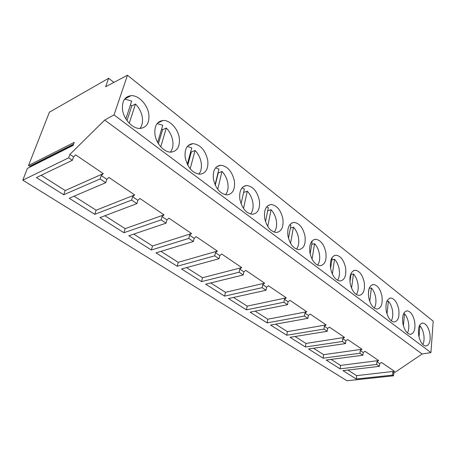 <?xml version="1.0" encoding="UTF-8"?>
<svg xmlns="http://www.w3.org/2000/svg" width="456" height="456" viewBox="0 0 456 456"><rect width="100%" height="100%" fill="white"/><g stroke="black" fill="none" stroke-linecap="round" stroke-linejoin="round"><path stroke-width="0.68" d="M125.856 118.868L131.698 101.055L124.63 99.1M139.975 128.438C142.152 125.656 142.933 121.997 142.335 117.471C141.491 112.319 139.205 107.827 135.483 104.008L129.236 123.251M126.985 120.566L131.773 105.923L135.483 104.008M131.773 105.923L130.484 104.76M157.656 142.42L162.758 125.275L157.138 123.565M170.356 152.116C172.596 149.323 173.4 145.595 172.767 140.927C171.929 135.928 169.769 131.63 166.286 128.028L160.757 146.826M158.414 143.708L162.547 129.76L166.286 128.028M162.547 129.76L161.663 128.94M22.8 180.166L27.411 168.384L73.165 145.39L74.26 142.363L28.534 165.511L49.385 112.21L108.642 78.278L105.649 86.748L127.463 75.24L114.023 114.906L430.937 352.591L422.125 354.01L393.813 373.133L393.556 375.807L346.965 380.76L22.8 180.166L68.656 157.827L72.344 160.301L73.576 156.875L69.899 154.396L68.656 157.827M114.023 114.906L104.703 120.059L69.899 154.396M28.534 165.511L29.714 166.263L32.062 165.425L32.61 165.773M72.344 160.301L36.395 177.583L63.68 194.769L100.115 178.929L105.729 182.702L69.215 198.252L94.768 214.349L131.647 200.087L136.897 203.61L137.883 200.304L132.65 196.77L134.674 194.923L108.87 177.412L106.835 179.333L101.238 175.554L103.278 173.616L75.639 154.852L73.576 156.875M136.897 203.61L99.955 217.615L123.941 232.72L161.133 219.872L166.047 223.166L128.814 235.786L151.369 249.991L188.773 238.414L193.384 241.509L155.958 252.88L177.207 266.258L214.725 255.827L219.062 258.734L181.534 268.983L201.586 281.614L239.149 272.209L243.236 274.951L205.673 284.185L224.631 296.126L262.171 287.656L266.025 290.244L228.496 298.555L246.445 309.858L283.906 302.242L287.554 304.688L250.105 312.166L267.119 322.882L304.465 316.036L307.914 318.345L270.596 325.065L286.75 335.24L323.937 329.101L327.208 331.29L290.05 337.32L305.412 346.993L342.41 341.487L345.511 343.573L308.547 348.971L323.167 358.177L359.949 353.257L362.902 355.241L326.16 360.058L340.09 368.836L376.633 364.452L379.443 366.339L342.94 370.631L356.239 378.999L392.525 375.111L393.556 375.807M104.703 120.059L422.125 354.01M123.941 232.72L125.178 228.638L164.029 214.856L139.895 198.474L137.883 200.304M164.029 214.856L162.04 216.617L166.936 219.923L168.925 218.179L191.548 233.535L189.582 235.216L194.182 238.323L196.143 236.653L217.392 251.079L215.454 252.687L219.781 255.611L221.713 254.009L241.714 267.586L239.805 269.131L243.874 271.884L245.778 270.351L264.64 283.153L262.759 284.63L266.6 287.229L268.476 285.758L286.288 297.848L284.43 299.273L288.067 301.724L289.913 300.31L306.763 311.75L304.933 313.118L308.376 315.438L310.2 314.081L326.154 324.911L324.358 326.234L327.619 328.434L329.414 327.123L344.554 337.4L342.781 338.671L345.876 340.763L347.643 339.498L362.03 349.262L360.28 350.493L363.227 352.477L364.965 351.257L378.651 360.548L376.93 361.733L379.728 363.626L381.444 362.446L394.474 371.292L392.781 372.438L393.813 373.133M127.463 75.24L433.2 321.178L430.937 352.591M398.704 309.174C397.165 302.374 394.525 298.651 390.781 298.013C386.842 298.811 385.331 303.092 386.238 310.844C387.794 317.684 390.433 321.417 394.149 322.05C398.139 321.189 399.661 316.897 398.704 309.174M414.658 321.611C413.176 315.056 410.679 311.471 407.174 310.849C403.4 311.647 401.981 315.883 402.899 323.549C404.398 330.144 406.889 333.746 410.371 334.351C414.19 333.496 415.621 329.249 414.658 321.611M368.687 297.46C370.306 304.562 373.105 308.438 377.083 309.094C381.25 308.227 382.863 303.89 381.917 296.081C380.321 289.018 377.517 285.16 373.504 284.493C369.394 285.296 367.787 289.623 368.687 297.46M282.862 218.823C280.85 210.108 276.929 205.337 271.098 204.51C265.973 205.365 263.825 209.897 264.634 218.116C266.68 226.894 270.59 231.688 276.364 232.492C281.574 231.585 283.74 227.031 282.862 218.823M304.984 236.077C303.075 227.749 299.427 223.195 294.04 222.403C289.144 223.24 287.109 227.738 287.941 235.889C289.885 244.273 293.522 248.851 298.851 249.62C303.833 248.725 305.879 244.211 304.984 236.077M239.839 199.209C242.005 208.42 246.223 213.448 252.493 214.286C257.942 213.368 260.233 208.774 259.373 200.503C257.247 191.36 253.012 186.356 246.673 185.495C241.327 186.361 239.052 190.933 239.839 199.209M154.96 134.486C156.151 143.788 164.451 152.669 171.182 152.116C177.378 151.141 180.08 146.444 179.282 138.037C178.085 128.871 169.9 119.917 162.986 120.487C156.921 121.421 154.248 126.084 154.96 134.486M122.527 109.754C123.718 119.557 132.947 129.099 140.294 128.427C146.746 127.423 149.585 122.704 148.816 114.274C147.607 104.629 138.521 95.002 130.963 95.686C124.653 96.655 121.843 101.34 122.527 109.754M213.414 179.06C215.716 188.75 220.276 194.028 227.105 194.9C232.799 193.965 235.222 189.337 234.384 181.009C232.127 171.393 227.544 166.138 220.636 165.237C215.05 166.121 212.644 170.726 213.414 179.06M185.182 157.531C187.638 167.751 192.597 173.314 200.059 174.226C205.998 173.269 208.563 168.606 207.742 160.233C205.337 150.098 200.355 144.558 192.802 143.617C186.983 144.523 184.441 149.158 185.182 157.531M325.852 252.35C324.034 244.382 320.631 240.021 315.649 239.263C310.958 240.095 309.037 244.547 309.892 252.624C311.739 260.65 315.13 265.027 320.066 265.768C324.832 264.885 326.758 260.41 325.852 252.35M350.168 283.336C351.855 290.723 354.831 294.753 359.094 295.437C363.455 294.565 365.165 290.181 364.23 282.287C362.566 274.945 359.584 270.932 355.281 270.237C350.989 271.046 349.285 275.418 350.168 283.336M330.6 268.419C332.361 276.108 335.536 280.303 340.119 281.016C344.673 280.138 346.492 275.709 345.574 267.729C343.83 260.091 340.649 255.907 336.026 255.183C331.54 256.004 329.728 260.416 330.6 268.419M429.843 333.456C428.412 327.117 426.046 323.657 422.758 323.065C419.144 323.857 417.804 328.046 418.733 335.622C420.181 341.994 422.535 345.471 425.807 346.053C429.466 345.203 430.812 341.002 429.843 333.456M108.642 78.278L113.892 82.399M29.714 166.263L73.621 144.13M32.062 165.425L73.456 144.581M131.647 200.087L132.65 196.77M94.768 214.349L96.13 210.193L134.674 194.923M96.13 210.193L74.071 196.183M105.729 182.702L106.835 179.333M100.115 178.929L101.238 175.554M63.68 194.769L65.191 190.545L103.278 173.616M65.191 190.545L41.171 175.292M158.511 122.168L158.87 122.447M187.33 164.337L191.759 147.892L187.376 146.427M198.805 174.169C201.062 171.382 201.865 167.608 201.204 162.849C200.378 157.998 198.331 153.871 195.06 150.469L190.18 168.788M187.769 165.192L191.309 152.036L195.06 150.469M191.309 152.036L190.779 151.529M215.078 184.765L218.914 169.068L215.574 167.854M225.498 194.769C227.738 191.987 228.519 188.191 227.84 183.38C227.025 178.672 225.082 174.705 222.009 171.479L217.7 189.297M215.255 185.165L218.253 172.904L222.009 171.479M241.081 203.838L244.387 188.926L241.936 187.957M250.589 214.052C252.784 211.282 253.536 207.48 252.841 202.646C252.037 198.075 250.184 194.256 247.289 191.195L243.504 208.483M243.601 192.46L247.289 191.195M188.773 238.414L189.582 235.216M193.384 241.509L194.182 238.323M151.369 249.991L152.492 245.983L191.548 233.535M152.492 245.983L133.785 234.105M166.047 223.166L166.936 219.923M161.133 219.872L162.04 216.617M125.178 228.638L104.874 215.745M219.062 258.734L219.781 255.611M214.725 255.827L215.454 252.687M177.207 266.258L178.222 262.325L217.392 251.079M178.222 262.325L160.957 251.359M265.506 221.662L268.327 207.6L266.629 206.87M274.216 232.144C276.347 229.385 277.06 225.595 276.353 220.767C275.555 216.321 273.794 212.638 271.063 209.731L267.746 226.461M267.689 210.786L271.063 209.731M288.488 238.334L290.877 225.178L289.811 224.688M296.508 249.153C298.555 246.405 299.221 242.638 298.503 237.838C297.717 233.512 296.035 229.961 293.453 227.191L290.552 243.339M290.347 228.074L293.453 227.191M310.148 253.924L312.143 241.765L311.625 241.509M317.564 265.164C319.513 262.434 320.129 258.695 319.405 253.952C318.63 249.734 317.023 246.303 314.577 243.658L312.058 259.202M311.71 244.41L314.577 243.658M262.171 287.656L262.759 284.63M266.025 290.244L266.6 287.229M224.631 296.126L225.463 292.325L264.64 283.153M225.463 292.325L210.7 282.948M243.236 274.951L243.874 271.884M239.149 272.209L239.805 269.131M201.586 281.614L202.504 277.744L241.714 267.586M202.504 277.744L186.555 267.615M287.554 304.688L288.067 301.724M283.906 302.242L284.43 299.273M246.445 309.858L247.198 306.124L286.288 297.848M247.198 306.124L233.523 297.443M330.611 268.476L332.185 257.406M337.486 280.275C339.327 277.556 339.891 273.856 339.167 269.183C338.403 265.073 336.859 261.755 334.539 259.23L332.367 274.13M331.882 259.863L334.539 259.23M349.974 281.973L351.126 273.264M356.353 294.547C358.091 291.84 358.598 288.192 357.874 283.603C357.122 279.591 355.64 276.382 353.44 273.965L351.576 288.203M350.96 274.506L353.44 273.965M368.351 294.205L368.972 288.95M374.256 308.056C375.881 305.366 376.331 301.769 375.613 297.272C374.872 293.362 373.447 290.25 371.355 287.935L369.77 301.467M369.166 288.369L371.355 287.935M323.937 329.101L324.358 326.234M327.208 331.29L327.619 328.434M286.75 335.24L287.365 331.632L326.154 324.911M287.365 331.632L275.606 324.165M307.914 318.345L308.376 315.438M304.465 316.036L304.933 313.118M267.119 322.882L267.803 319.211L306.763 311.75M267.803 319.211L255.126 311.163M345.511 343.573L345.876 340.763M342.41 341.487L342.781 338.671M305.412 346.993L305.965 343.442L344.554 337.4M305.965 343.442L295.049 336.511M391.259 320.859C392.77 318.18 393.169 314.646 392.451 310.251C391.721 306.432 390.353 303.411 388.358 301.194L387.024 313.979M386.779 301.484L388.358 301.194M407.43 333.005C408.827 330.343 409.169 326.872 408.462 322.591C407.738 318.858 406.427 315.928 404.523 313.796L403.417 325.783M403.486 313.973L404.523 313.796M422.82 344.548C424.108 341.903 424.399 338.5 423.704 334.339C422.991 330.691 421.726 327.841 419.908 325.795L419.007 336.904M419.355 325.88L419.908 325.795M376.633 364.452L376.93 361.733M379.443 366.339L379.728 363.626M340.09 368.836L340.541 365.404L378.651 360.548M340.541 365.404L331.107 359.408M362.902 355.241L363.227 352.477M359.949 353.257L360.28 350.493M323.167 358.177L323.669 354.688L362.03 349.262M323.669 354.688L313.523 348.241M392.525 375.111L392.781 372.438M356.239 378.999L356.643 375.624L394.474 371.292M356.643 375.624L347.865 370.05M157.548 123.074L162.986 120.487M124.693 99.015L130.963 95.686M216.6 166.799L220.636 165.237M243.213 186.709L246.673 185.495M188.111 145.629L192.802 143.617M291.498 223.144L294.04 222.403M313.466 239.845L315.649 239.263M268.128 205.462L271.098 204.51M353.668 270.59L355.281 270.237M372.113 284.772L373.504 284.493M334.151 255.639L336.026 255.183M406.131 311.026L407.174 310.849M421.851 323.201L422.758 323.065M389.572 298.235L390.781 298.013"/></g></svg>
